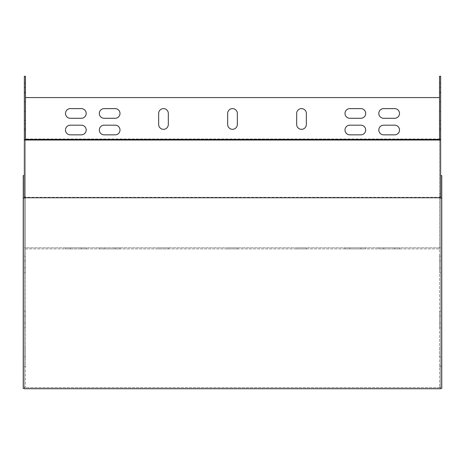 <?xml version="1.0" encoding="UTF-8"?>
<svg xmlns="http://www.w3.org/2000/svg" width="465" height="465" viewBox="0 0 465 465"><rect width="100%" height="100%" fill="white"/><g stroke="black" fill="none" stroke-linecap="round" stroke-linejoin="round"><path stroke-width="0.35" stroke-dasharray="2.33 1.74" d="M24.354 316.13L24.354 327.866L24.354 311.3L24.354 327.866L24.354 311.3L24.354 316.13L25.459 316.13L25.459 311.3L25.459 327.866L25.459 311.3L25.459 327.866L25.459 316.13L24.354 316.13M24.354 260.923L24.354 272.653L24.354 256.087L24.354 272.653L24.354 256.087L24.354 260.923L25.459 260.923L25.459 256.087L25.459 272.653L25.459 256.087L25.459 272.653L25.459 260.923L24.354 260.923M24.354 323.036L24.354 327.866L24.354 323.036L25.459 323.036L25.459 327.866L25.459 323.036L24.354 323.036M24.354 347.186L24.354 356.847L24.354 347.186L25.459 347.186L25.459 356.847L25.459 347.186L24.354 347.186M24.354 267.823L24.354 272.653L24.354 267.823L25.459 267.823L25.459 272.653L25.459 267.823L24.354 267.823M24.354 130.107L24.354 120.447L24.354 130.107L24.354 120.447L24.354 130.107L25.459 130.107L25.459 120.447L25.459 130.107L25.459 120.447L25.459 130.107L24.354 130.107M24.354 111.472L24.354 101.812L24.354 111.472L24.354 101.812L24.354 111.472L25.459 111.472L25.459 101.812L25.459 111.472L25.459 101.812L25.459 111.472L24.354 111.472M24.354 92.151L24.354 128.724L24.354 92.151L25.459 92.151L25.459 123.893L25.459 92.151L24.354 92.151M24.354 76.277L24.354 366.513L25.459 366.513L25.459 247.81L25.459 248.915L439.541 248.915L25.459 248.915L25.459 76.277L24.354 76.277M24.354 388.403L24.354 140.017L24.354 387.217L24.354 366.513L25.459 366.513L25.459 387.217L25.459 140.017M24.354 92.837L24.354 83.177L24.354 92.837L24.354 83.177L24.354 92.837L25.459 92.837L25.459 83.177L25.459 92.837L25.459 83.177L25.459 92.837L24.354 92.837M25.459 123.893L25.459 128.724L25.459 123.893L24.354 123.893L25.459 123.893M296.682 248.915L306.342 248.915L296.682 248.915L296.682 247.81L306.342 247.81L296.682 247.81L296.682 248.915M394.68 248.915L378.812 248.915L399.516 248.915L394.68 248.915L394.68 247.81L399.516 247.81L378.812 247.81L399.516 247.81L378.812 247.81L394.68 247.81L394.68 248.915M81.358 248.915L65.484 248.915L86.188 248.915L81.358 248.915L81.358 247.81L86.188 247.81L65.484 247.81L86.188 247.81L65.484 247.81L81.358 247.81L81.358 248.915M383.642 248.915L378.812 248.915L383.642 248.915L383.642 247.81L383.642 248.915M70.32 248.915L65.484 248.915L70.32 248.915L70.32 247.81L70.32 248.915M360.863 248.915L344.995 248.915L365.699 248.915L360.863 248.915L360.863 247.81L365.699 247.81L344.995 247.81L365.699 247.81L344.995 247.81L360.863 247.81L360.863 248.915M349.825 248.915L344.995 248.915L349.825 248.915L349.825 247.81L349.825 248.915M115.175 248.915L99.301 248.915L120.005 248.915L115.175 248.915L115.175 247.81L120.005 247.81L99.301 247.81L120.005 247.81L99.301 247.81L115.175 247.81L115.175 248.915M104.137 248.915L99.301 248.915L104.137 248.915L104.137 247.81L104.137 248.915M158.658 248.915L168.318 248.915L158.658 248.915L158.658 247.81L168.318 247.81L158.658 247.81L158.658 248.915M227.67 248.915L237.33 248.915L227.67 248.915L227.67 247.81L237.33 247.81L227.67 247.81L227.67 248.915M439.541 140.017L439.541 387.217L439.541 247.81L24.354 247.81L25.459 247.81L25.459 193.394L24.354 193.394M439.541 138.977L25.459 138.977L439.541 138.989L439.541 247.81L440.646 247.81L439.541 247.81L439.541 248.915L439.541 76.277L440.646 76.277L440.646 138.977L439.541 138.977L439.541 247.81L25.459 247.81L25.459 138.989L24.354 138.977M440.646 260.923L440.646 272.653L440.646 256.087L440.646 272.653L440.646 256.087L440.646 272.653L440.646 260.923L439.541 260.923L439.541 256.087L439.541 272.653L439.541 256.087L439.541 272.653L439.541 260.923L440.646 260.923M440.646 347.186L440.646 356.847L440.646 347.186L439.541 347.186L439.541 356.847L439.541 347.186L440.646 347.186M440.646 130.107L440.646 120.447L440.646 130.107L440.646 120.447L440.646 130.107L439.541 130.107L439.541 120.447L439.541 130.107L439.541 120.447L439.541 130.107L440.646 130.107M440.646 111.472L440.646 101.812L440.646 111.472L440.646 101.812L440.646 111.472L439.541 111.472L439.541 101.812L439.541 111.472L439.541 101.812L439.541 111.472L440.646 111.472M440.646 92.837L440.646 83.177L440.646 92.837L440.646 83.177L440.646 92.837L439.541 92.837L439.541 83.177L439.541 92.837L439.541 83.177L439.541 92.837L440.646 92.837M24.354 140.017L440.646 140.017L440.646 387.217L440.646 138.977M440.646 92.151L440.646 123.893L440.646 87.315L440.646 92.151L439.541 92.151L439.541 87.315L439.541 123.893L439.541 92.151L440.646 92.151M440.646 123.893L440.646 128.724L440.646 123.893L439.541 123.893L439.541 128.724L439.541 123.893L440.646 123.893M440.646 316.13L440.646 327.866L440.646 311.3L440.646 327.866L440.646 311.3L440.646 327.866L440.646 316.13L439.541 316.13L439.541 311.3L439.541 327.866L439.541 311.3L439.541 327.866L439.541 316.13L440.646 316.13M439.541 267.823L439.541 272.653L439.541 267.823L440.646 267.823L439.541 267.823M439.541 323.036L439.541 327.866L439.541 323.036L440.646 323.036L439.541 323.036M227.67 113.448A4.83 4.83 0 0 1 232.5 108.618A4.83 4.83 0 0 1 237.33 113.448L237.33 124.492A4.83 4.83 0 0 1 232.5 129.322A4.83 4.83 0 0 1 227.67 124.492L227.67 113.448M296.682 113.448A4.83 4.83 0 0 1 301.512 108.618A4.83 4.83 0 0 1 306.342 113.448L306.342 124.492A4.83 4.83 0 0 1 301.512 129.322A4.83 4.83 0 0 1 296.682 124.492L296.682 113.448M158.658 113.448A4.83 4.83 0 0 1 163.488 108.618A4.83 4.83 0 0 1 168.318 113.448L168.318 124.492A4.83 4.83 0 0 1 163.488 129.322A4.83 4.83 0 0 1 158.658 124.492L158.658 113.448M115.175 125.178A4.83 4.83 0 0 1 120.005 130.014A4.83 4.83 0 0 1 115.175 134.844L104.137 134.844A4.83 4.83 0 0 1 99.301 130.014A4.83 4.83 0 0 1 104.137 125.178L115.175 125.178M360.863 125.178A4.83 4.83 0 0 1 365.699 130.014A4.83 4.83 0 0 1 360.863 134.844L349.825 134.844A4.83 4.83 0 0 1 344.995 130.014A4.83 4.83 0 0 1 349.825 125.178L360.863 125.178M81.358 125.178A4.83 4.83 0 0 1 86.188 130.014A4.83 4.83 0 0 1 81.358 134.844L70.32 134.844A4.83 4.83 0 0 1 65.484 130.014A4.83 4.83 0 0 1 70.32 125.178L81.358 125.178M394.68 125.178A4.83 4.83 0 0 1 399.516 130.014A4.83 4.83 0 0 1 394.68 134.844L383.642 134.844A4.83 4.83 0 0 1 378.812 130.014A4.83 4.83 0 0 1 383.642 125.178L394.68 125.178M360.863 108.618A4.83 4.83 0 0 1 365.699 113.448A4.83 4.83 0 0 1 360.863 118.279L349.825 118.279A4.83 4.83 0 0 1 344.995 113.448A4.83 4.83 0 0 1 349.825 108.618L360.863 108.618M115.175 108.618A4.83 4.83 0 0 1 120.005 113.448A4.83 4.83 0 0 1 115.175 118.279L104.137 118.279A4.83 4.83 0 0 1 99.301 113.448A4.83 4.83 0 0 1 104.137 108.618L115.175 108.618M394.68 108.618A4.83 4.83 0 0 1 399.516 113.448A4.83 4.83 0 0 1 394.68 118.279L383.642 118.279A4.83 4.83 0 0 1 378.812 113.448A4.83 4.83 0 0 1 383.642 108.618L394.68 108.618M81.358 108.618A4.83 4.83 0 0 1 86.188 113.448A4.83 4.83 0 0 1 81.358 118.279L70.32 118.279A4.83 4.83 0 0 1 65.484 113.448A4.83 4.83 0 0 1 70.32 108.618L81.358 108.618M439.541 97.574L25.459 97.574M440.646 139.767L439.541 139.767M440.646 196.73L439.541 196.73M440.646 387.217L439.541 387.217L440.646 387.217M440.646 366.513L439.541 366.513L440.646 366.513M439.541 83.177L440.646 83.177L439.541 83.177M439.541 101.812L440.646 101.812L439.541 101.812M439.541 120.447L440.646 120.447L439.541 120.447M439.541 356.847L440.646 356.847L439.541 356.847M168.318 248.915L168.318 247.81L168.318 248.915M306.342 248.915L306.342 247.81L306.342 248.915M237.33 248.915L237.33 247.81L237.33 248.915M24.354 387.217L25.459 387.217L24.354 387.217M24.354 196.73L25.459 196.73M24.354 139.767L25.459 139.767M25.459 138.977L25.459 193.394M25.459 83.177L24.354 83.177L25.459 83.177M25.459 101.812L24.354 101.812L25.459 101.812M25.459 120.447L24.354 120.447L25.459 120.447M25.459 356.847L24.354 356.847L25.459 356.847M23.25 175.631L23.25 365.955L24.354 365.955L24.354 387.618L440.646 387.618L440.646 198.078M24.354 198.078L24.354 197.3L440.646 197.3L440.646 175.631L440.646 388.403M24.354 197.3L24.354 365.955M23.25 365.955L23.25 388.403M441.75 175.631L441.75 388.403M441.75 365.955L440.646 365.955M24.354 387.618L24.354 388.723L24.354 387.618L440.646 387.618L440.646 388.723L440.646 387.618M24.354 388.723L440.646 388.723M440.646 140.017L440.646 197.3M439.541 247.804L25.459 247.804M439.541 193.394L440.646 193.394M439.541 87.315L440.646 87.315M439.541 128.724L440.646 128.724M439.541 256.087L440.646 256.087M439.541 272.653L440.646 272.653M439.541 311.3L440.646 311.3M439.541 327.866L440.646 327.866M399.516 248.915L399.516 247.81L399.516 248.915M378.812 248.915L378.812 247.81L378.812 248.915M86.188 248.915L86.188 247.81L86.188 248.915M65.484 248.915L65.484 247.81L65.484 248.915M365.699 248.915L365.699 247.81L365.699 248.915M344.995 248.915L344.995 247.81L344.995 248.915M120.005 248.915L120.005 247.81L120.005 248.915M99.301 248.915L99.301 247.81L99.301 248.915M25.459 87.315L24.354 87.315M25.459 128.724L24.354 128.724M25.459 256.087L24.354 256.087M25.459 272.653L24.354 272.653M25.459 311.3L24.354 311.3M25.459 327.866L24.354 327.866"/><path stroke-width="0.7" d="M24.354 139.767L25.459 139.767L25.459 76.277L24.354 76.277L24.354 140.017L440.646 140.017L440.646 197.759L24.354 197.759L24.354 140.017M440.646 139.767L439.541 139.767L439.541 76.277L440.646 76.277L440.646 140.017M439.541 97.574L25.459 97.574M227.67 124.492L227.67 113.448A4.83 4.83 0 0 1 232.5 108.618A4.83 4.83 0 0 1 237.33 113.448L237.33 124.492A4.83 4.83 0 0 1 232.5 129.322A4.83 4.83 0 0 1 227.67 124.492M296.682 124.492L296.682 113.448A4.83 4.83 0 0 1 301.512 108.618A4.83 4.83 0 0 1 306.342 113.448L306.342 124.492A4.83 4.83 0 0 1 301.512 129.322A4.83 4.83 0 0 1 296.682 124.492M158.658 124.492L158.658 113.448A4.83 4.83 0 0 1 163.488 108.618A4.83 4.83 0 0 1 168.318 113.448L168.318 124.492A4.83 4.83 0 0 1 163.488 129.322A4.83 4.83 0 0 1 158.658 124.492M104.137 125.178L115.175 125.178A4.83 4.83 0 0 1 120.005 130.014A4.83 4.83 0 0 1 115.175 134.844L104.137 134.844A4.83 4.83 0 0 1 99.301 130.014A4.83 4.83 0 0 1 104.137 125.178M349.825 125.178L360.863 125.178A4.83 4.83 0 0 1 365.699 130.014A4.83 4.83 0 0 1 360.863 134.844L349.825 134.844A4.83 4.83 0 0 1 344.995 130.014A4.83 4.83 0 0 1 349.825 125.178M70.32 125.178L81.358 125.178A4.83 4.83 0 0 1 86.188 130.014A4.83 4.83 0 0 1 81.358 134.844L70.32 134.844A4.83 4.83 0 0 1 65.484 130.014A4.83 4.83 0 0 1 70.32 125.178M383.642 125.178L394.68 125.178A4.83 4.83 0 0 1 399.516 130.014A4.83 4.83 0 0 1 394.68 134.844L383.642 134.844A4.83 4.83 0 0 1 378.812 130.014A4.83 4.83 0 0 1 383.642 125.178M349.825 108.618L360.863 108.618A4.83 4.83 0 0 1 365.699 113.448A4.83 4.83 0 0 1 360.863 118.279L349.825 118.279A4.83 4.83 0 0 1 344.995 113.448A4.83 4.83 0 0 1 349.825 108.618M104.137 108.618L115.175 108.618A4.83 4.83 0 0 1 120.005 113.448A4.83 4.83 0 0 1 115.175 118.279L104.137 118.279A4.83 4.83 0 0 1 99.301 113.448A4.83 4.83 0 0 1 104.137 108.618M383.642 108.618L394.68 108.618A4.83 4.83 0 0 1 399.516 113.448A4.83 4.83 0 0 1 394.68 118.279L383.642 118.279A4.83 4.83 0 0 1 378.812 113.448A4.83 4.83 0 0 1 383.642 108.618M70.32 108.618L81.358 108.618A4.83 4.83 0 0 1 86.188 113.448A4.83 4.83 0 0 1 81.358 118.279L70.32 118.279A4.83 4.83 0 0 1 65.484 113.448A4.83 4.83 0 0 1 70.32 108.618M25.459 139.442L439.541 139.442M440.646 197.759L440.646 198.078L441.75 198.078L441.75 388.403L440.646 388.403L440.646 388.723L24.354 388.723L24.354 388.403L23.25 388.403L23.25 175.631L24.354 175.631M23.25 198.078L24.354 198.078L24.354 197.759M441.75 198.078L441.75 175.631L440.646 175.631"/></g></svg>

